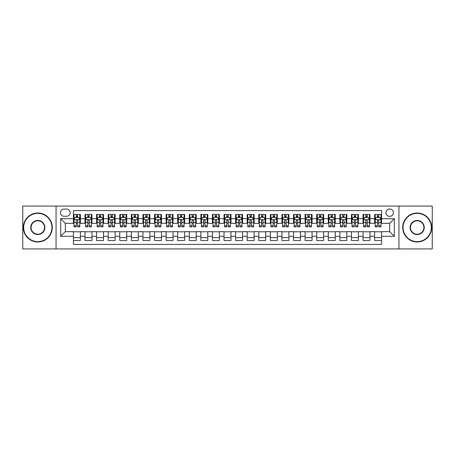 <?xml version="1.0" encoding="UTF-8"?>
<svg xmlns="http://www.w3.org/2000/svg" width="455" height="455" viewBox="0 0 455 455"><rect width="100%" height="100%" fill="white"/><g stroke="black" fill="none" stroke-linecap="round" stroke-linejoin="round"><path stroke-width="0.68" d="M389.679 208.964A3.708 3.708 0 0 0 385.971 212.673A3.708 3.708 0 0 0 389.679 216.381A3.708 3.708 0 0 0 393.387 212.673A3.708 3.708 0 0 0 389.679 208.964M398.944 248.93L432.25 248.93L432.25 206.069L398.944 206.069L398.944 248.93L56.056 248.93L56.056 206.069L22.75 206.069L22.75 248.93L56.056 248.93M381.569 214.47L374.619 214.47L374.619 218.696L369.983 218.696L369.983 223.331L374.619 223.331L374.619 218.696M369.983 218.696L369.983 214.47L363.033 214.47L363.033 218.696L358.403 218.696L358.403 223.331L363.033 223.331L363.033 218.696M358.403 218.696L358.403 214.47L351.448 214.47L351.448 218.696L346.818 218.696L346.818 223.331L351.448 223.331L351.448 218.696M346.818 218.696L346.818 214.47L339.868 214.47L339.868 218.696L335.233 218.696L335.233 223.331L339.868 223.331L339.868 218.696M335.233 218.696L335.233 214.47L328.283 214.47L328.283 218.696L323.647 218.696L323.647 223.331L328.283 223.331L328.283 218.696M323.647 218.696L323.647 214.47L316.697 214.47L316.697 218.696L312.062 218.696L312.062 223.331L316.697 223.331L316.697 218.696M312.062 218.696L312.062 214.47L305.112 214.47L305.112 218.696L300.482 218.696L300.482 223.331L305.112 223.331L305.112 218.696M300.482 218.696L300.482 214.47L293.532 214.47L293.532 218.696L288.897 218.696L288.897 223.331L293.532 223.331L293.532 218.696M288.897 218.696L288.897 214.47L281.946 214.47L281.946 218.696L277.311 218.696L277.311 223.331L281.946 223.331L281.946 218.696M277.311 218.696L277.311 214.47L270.361 214.47L270.361 218.696L265.726 218.696L265.726 223.331L270.361 223.331L270.361 218.696M265.726 218.696L265.726 214.47L258.776 214.47L258.776 218.696L254.146 218.696L254.146 223.331L258.776 223.331L258.776 218.696M254.146 218.696L254.146 214.47L247.196 214.47L247.196 218.696L242.56 218.696L242.56 223.331L247.196 223.331L247.196 218.696M242.56 218.696L242.56 214.47L235.61 214.47L235.61 218.696L230.975 218.696L230.975 223.331L235.61 223.331L235.61 218.696M230.975 218.696L230.975 214.47L224.025 214.47L224.025 218.696L219.39 218.696L219.39 223.331L224.025 223.331L224.025 218.696M219.39 218.696L219.39 214.47L212.439 214.47L212.439 218.696L207.804 218.696L207.804 223.331L212.439 223.331L212.439 218.696M207.804 218.696L207.804 214.47L200.854 214.47L200.854 218.696L196.224 218.696L196.224 223.331L200.854 223.331L200.854 218.696M196.224 218.696L196.224 214.47L189.274 214.47L189.274 218.696L184.639 218.696L184.639 223.331L189.274 223.331L189.274 218.696M184.639 218.696L184.639 214.47L177.689 214.47L177.689 218.696L173.054 218.696L173.054 223.331L177.689 223.331L177.689 218.696M173.054 218.696L173.054 214.47L166.103 214.47L166.103 218.696L161.468 218.696L161.468 223.331L166.103 223.331L166.103 218.696M161.468 218.696L161.468 214.47L154.518 214.47L154.518 218.696L149.888 218.696L149.888 223.331L154.518 223.331L154.518 218.696M149.888 218.696L149.888 214.47L142.938 214.47L142.938 218.696L138.303 218.696L138.303 223.331L142.938 223.331L142.938 218.696M138.303 218.696L138.303 214.47L131.353 214.47L131.353 218.696L126.718 218.696L126.718 223.331L131.353 223.331L131.353 218.696M126.718 218.696L126.718 214.47L119.767 214.47L119.767 218.696L115.132 218.696L115.132 223.331L119.767 223.331L119.767 218.696M115.132 218.696L115.132 214.47L108.182 214.47L108.182 218.696L103.552 218.696L103.552 223.331L108.182 223.331L108.182 218.696M103.552 218.696L103.552 214.47L96.596 214.47L96.596 218.696L91.967 218.696L91.967 223.331L96.596 223.331L96.596 218.696M91.967 218.696L91.967 214.47L85.017 214.47L85.017 223.331L80.381 223.331L80.381 214.47L73.431 214.47M73.431 240.53L80.381 240.53L80.381 231.669L85.017 231.669L85.017 240.53L91.967 240.53L91.967 231.669L96.596 231.669L96.596 236.304L91.967 236.304M96.596 236.304L96.596 240.53L103.552 240.53L103.552 231.669L108.182 231.669L108.182 236.304L103.552 236.304M108.182 236.304L108.182 240.53L115.132 240.53L115.132 231.669L119.767 231.669L119.767 236.304L115.132 236.304M119.767 236.304L119.767 240.53L126.718 240.53L126.718 231.669L131.353 231.669L131.353 236.304L126.718 236.304M131.353 236.304L131.353 240.53L138.303 240.53L138.303 231.669L142.938 231.669L142.938 236.304L138.303 236.304M142.938 236.304L142.938 240.53L149.888 240.53L149.888 231.669L154.518 231.669L154.518 236.304L149.888 236.304M154.518 236.304L154.518 240.53L161.468 240.53L161.468 231.669L166.103 231.669L166.103 236.304L161.468 236.304M166.103 236.304L166.103 240.53L173.054 240.53L173.054 231.669L177.689 231.669L177.689 236.304L173.054 236.304M177.689 236.304L177.689 240.53L184.639 240.53L184.639 231.669L189.274 231.669L189.274 236.304L184.639 236.304M189.274 236.304L189.274 240.53L196.224 240.53L196.224 231.669L200.854 231.669L200.854 236.304L196.224 236.304M200.854 236.304L200.854 240.53L207.804 240.53L207.804 231.669L212.439 231.669L212.439 236.304L207.804 236.304M212.439 236.304L212.439 240.53L219.39 240.53L219.39 231.669L224.025 231.669L224.025 236.304L219.39 236.304M224.025 236.304L224.025 240.53L230.975 240.53L230.975 231.669L235.61 231.669L235.61 236.304L230.975 236.304M235.61 236.304L235.61 240.53L242.56 240.53L242.56 231.669L247.196 231.669L247.196 236.304L242.56 236.304M247.196 236.304L247.196 240.53L254.146 240.53L254.146 231.669L258.776 231.669L258.776 236.304L254.146 236.304M258.776 236.304L258.776 240.53L265.726 240.53L265.726 231.669L270.361 231.669L270.361 236.304L265.726 236.304M270.361 236.304L270.361 240.53L277.311 240.53L277.311 231.669L281.946 231.669L281.946 236.304L277.311 236.304M281.946 236.304L281.946 240.53L288.897 240.53L288.897 231.669L293.532 231.669L293.532 236.304L288.897 236.304M293.532 236.304L293.532 240.53L300.482 240.53L300.482 231.669L305.112 231.669L305.112 236.304L300.482 236.304M305.112 236.304L305.112 240.53L312.062 240.53L312.062 231.669L316.697 231.669L316.697 236.304L312.062 236.304M316.697 236.304L316.697 240.53L323.647 240.53L323.647 231.669L328.283 231.669L328.283 236.304L323.647 236.304M328.283 236.304L328.283 240.53L335.233 240.53L335.233 231.669L339.868 231.669L339.868 236.304L335.233 236.304M339.868 236.304L339.868 240.53L346.818 240.53L346.818 231.669L351.448 231.669L351.448 236.304L346.818 236.304M351.448 236.304L351.448 240.53L358.403 240.53L358.403 231.669L363.033 231.669L363.033 236.304L358.403 236.304M363.033 236.304L363.033 240.53L369.983 240.53L369.983 231.669L374.619 231.669L374.619 236.304L369.983 236.304M64.047 216.261L66.595 216.261A3.589 3.589 0 0 0 70.189 212.673A3.589 3.589 0 0 0 66.595 209.084L64.047 209.084A3.589 3.589 0 0 0 60.458 212.673A3.589 3.589 0 0 0 64.047 216.261M398.944 206.069L56.056 206.069M381.569 218.696L381.569 210.585L73.431 210.585L73.431 223.331L65.321 223.331L65.321 231.669L73.431 231.669L73.431 244.415L381.569 244.415L381.569 231.669L389.679 231.669L389.679 223.331L381.569 223.331L381.569 218.696L394.314 218.696L394.314 236.304L381.569 236.304M73.431 236.304L60.686 236.304L60.686 218.696L73.431 218.696M374.619 236.304L374.619 240.53L381.569 240.53M73.431 217.365L74.011 217.365M76.212 217.365L77.6 217.365M79.801 217.365L80.381 217.365M73.431 223.212L74.011 223.212M76.212 223.212L77.6 223.212M79.801 223.212L80.381 223.212M73.431 231.788L80.381 231.788M73.431 237.635L80.381 237.635M85.017 223.212L85.597 223.212M87.792 223.212L89.186 223.212M91.387 223.212L91.967 223.212M85.017 217.365L85.597 217.365M87.792 217.365L89.186 217.365M91.387 217.365L91.967 217.365M85.017 231.788L91.967 231.788M85.017 237.635L91.967 237.635M96.596 231.788L103.552 231.788M96.596 237.635L103.552 237.635M96.596 217.365L97.177 217.365M99.378 217.365L100.771 217.365M102.972 217.365L103.552 217.365M96.596 223.212L97.177 223.212M99.378 223.212L100.771 223.212M102.972 223.212L103.552 223.212M108.182 231.788L115.132 231.788M108.182 237.635L115.132 237.635M108.182 217.365L108.762 217.365M110.963 217.365L112.351 217.365M114.552 217.365L115.132 217.365M108.182 223.212L108.762 223.212M110.963 223.212L112.351 223.212M114.552 223.212L115.132 223.212M119.767 231.788L126.718 231.788M119.767 237.635L126.718 237.635M119.767 217.365L120.347 217.365M122.549 217.365L123.936 217.365M126.137 217.365L126.718 217.365M119.767 223.212L120.347 223.212M122.549 223.212L123.936 223.212M126.137 223.212L126.718 223.212M131.353 231.788L138.303 231.788M131.353 237.635L138.303 237.635M131.353 217.365L131.933 217.365M134.134 217.365L135.522 217.365M137.723 217.365L138.303 217.365M131.353 223.212L131.933 223.212M134.134 223.212L135.522 223.212M137.723 223.212L138.303 223.212M142.938 231.788L149.888 231.788M142.938 237.635L149.888 237.635M142.938 217.365L143.513 217.365M145.714 217.365L147.107 217.365M149.308 217.365L149.888 217.365M142.938 223.212L143.513 223.212M145.714 223.212L147.107 223.212M149.308 223.212L149.888 223.212M154.518 231.788L161.468 231.788M154.518 237.635L161.468 237.635M154.518 217.365L155.098 217.365M157.299 217.365L158.693 217.365M160.894 217.365L161.468 217.365M154.518 223.212L155.098 223.212M157.299 223.212L158.693 223.212M160.894 223.212L161.468 223.212M166.103 231.788L173.054 231.788M166.103 237.635L173.054 237.635M166.103 217.365L166.684 217.365M168.885 217.365L170.272 217.365M172.473 217.365L173.054 217.365M166.103 223.212L166.684 223.212M168.885 223.212L170.272 223.212M172.473 223.212L173.054 223.212M177.689 231.788L184.639 231.788M177.689 237.635L184.639 237.635M177.689 217.365L178.269 217.365M180.47 217.365L181.858 217.365M184.059 217.365L184.639 217.365M177.689 223.212L178.269 223.212M180.47 223.212L181.858 223.212M184.059 223.212L184.639 223.212M189.274 231.788L196.224 231.788M189.274 237.635L196.224 237.635M189.274 217.365L189.849 217.365M192.05 217.365L193.443 217.365M195.644 217.365L196.224 217.365M189.274 223.212L189.849 223.212M192.05 223.212L193.443 223.212M195.644 223.212L196.224 223.212M200.854 231.788L207.804 231.788M200.854 237.635L207.804 237.635M200.854 217.365L201.434 217.365M203.635 217.365L205.029 217.365M207.23 217.365L207.804 217.365M200.854 223.212L201.434 223.212M203.635 223.212L205.029 223.212M207.23 223.212L207.804 223.212M212.439 231.788L219.39 231.788M212.439 237.635L219.39 237.635M212.439 217.365L213.02 217.365M215.221 217.365L216.608 217.365M218.81 217.365L219.39 217.365M212.439 223.212L213.02 223.212M215.221 223.212L216.608 223.212M218.81 223.212L219.39 223.212M224.025 231.788L230.975 231.788M224.025 237.635L230.975 237.635M224.025 217.365L224.605 217.365M226.806 217.365L228.194 217.365M230.395 217.365L230.975 217.365M224.025 223.212L224.605 223.212M226.806 223.212L228.194 223.212M230.395 223.212L230.975 223.212M235.61 231.788L242.56 231.788M235.61 237.635L242.56 237.635M235.61 217.365L236.19 217.365M238.392 217.365L239.779 217.365M241.98 217.365L242.56 217.365M235.61 223.212L236.19 223.212M238.392 223.212L239.779 223.212M241.98 223.212L242.56 223.212M247.196 231.788L254.146 231.788M247.196 237.635L254.146 237.635M247.196 217.365L247.77 217.365M249.971 217.365L251.365 217.365M253.566 217.365L254.146 217.365M247.196 223.212L247.77 223.212M249.971 223.212L251.365 223.212M253.566 223.212L254.146 223.212M258.776 231.788L265.726 231.788M258.776 237.635L265.726 237.635M258.776 217.365L259.356 217.365M261.557 217.365L262.95 217.365M265.151 217.365L265.726 217.365M258.776 223.212L259.356 223.212M261.557 223.212L262.95 223.212M265.151 223.212L265.726 223.212M270.361 231.788L277.311 231.788M270.361 237.635L277.311 237.635M270.361 217.365L270.941 217.365M273.142 217.365L274.53 217.365M276.731 217.365L277.311 217.365M270.361 223.212L270.941 223.212M273.142 223.212L274.53 223.212M276.731 223.212L277.311 223.212M281.946 231.788L288.897 231.788M281.946 237.635L288.897 237.635M281.946 217.365L282.527 217.365M284.728 217.365L286.115 217.365M288.316 217.365L288.897 217.365M281.946 223.212L282.527 223.212M284.728 223.212L286.115 223.212M288.316 223.212L288.897 223.212M293.532 231.788L300.482 231.788M293.532 237.635L300.482 237.635M293.532 217.365L294.106 217.365M296.307 217.365L297.701 217.365M299.902 217.365L300.482 217.365M293.532 223.212L294.106 223.212M296.307 223.212L297.701 223.212M299.902 223.212L300.482 223.212M305.112 231.788L312.062 231.788M305.112 237.635L312.062 237.635M305.112 217.365L305.692 217.365M307.893 217.365L309.286 217.365M311.487 217.365L312.062 217.365M305.112 223.212L305.692 223.212M307.893 223.212L309.286 223.212M311.487 223.212L312.062 223.212M316.697 231.788L323.647 231.788M316.697 237.635L323.647 237.635M316.697 217.365L317.277 217.365M319.478 217.365L320.866 217.365M323.067 217.365L323.647 217.365M316.697 223.212L317.277 223.212M319.478 223.212L320.866 223.212M323.067 223.212L323.647 223.212M328.283 231.788L335.233 231.788M328.283 237.635L335.233 237.635M328.283 217.365L328.863 217.365M331.064 217.365L332.451 217.365M334.652 217.365L335.233 217.365M328.283 223.212L328.863 223.212M331.064 223.212L332.451 223.212M334.652 223.212L335.233 223.212M339.868 231.788L346.818 231.788M339.868 237.635L346.818 237.635M339.868 217.365L340.448 217.365M342.649 217.365L344.037 217.365M346.238 217.365L346.818 217.365M339.868 223.212L340.448 223.212M342.649 223.212L344.037 223.212M346.238 223.212L346.818 223.212M351.448 231.788L358.403 231.788M351.448 237.635L358.403 237.635M351.448 217.365L352.028 217.365M354.229 217.365L355.622 217.365M357.823 217.365L358.403 217.365M351.448 223.212L352.028 223.212M354.229 223.212L355.622 223.212M357.823 223.212L358.403 223.212M363.033 231.788L369.983 231.788M363.033 237.635L369.983 237.635M363.033 217.365L363.613 217.365M365.814 217.365L367.208 217.365M369.403 217.365L369.983 217.365M363.033 223.212L363.613 223.212M365.814 223.212L367.208 223.212M369.403 223.212L369.983 223.212M374.619 231.788L381.569 231.788M374.619 237.635L381.569 237.635M374.619 217.365L375.199 217.365M377.4 217.365L378.787 217.365M380.989 217.365L381.569 217.365M374.619 223.212L375.199 223.212M377.4 223.212L378.787 223.212M380.989 223.212L381.569 223.212M65.321 223.331L60.686 218.696M65.321 231.669L60.686 236.304M394.314 218.696L389.679 223.331M394.314 236.304L389.679 231.669M77.6 215.971L76.212 215.971M79.801 225.862L77.6 225.862L77.6 226.806L79.801 226.806L79.801 219.737L78.641 217.422L75.166 217.422L74.011 219.737L74.011 226.806L76.212 226.806L76.212 225.862L74.011 225.862M74.011 219.737L74.011 214.47M79.801 219.737L79.801 214.47M76.212 217.422L76.212 214.47M77.6 214.47L77.6 217.422M77.6 225.862L77.6 220.607C77.14 219.714 76.673 219.714 76.212 220.607L76.212 225.862M37.81 213.367A14.133 14.133 0 0 0 23.677 227.5A14.133 14.133 0 0 0 37.81 241.633A14.133 14.133 0 0 0 51.944 227.5A14.133 14.133 0 0 0 37.81 213.367M37.81 241.98A14.48 14.48 0 0 1 23.33 227.5A14.48 14.48 0 0 1 37.81 213.02A14.48 14.48 0 0 1 52.291 227.5A14.48 14.48 0 0 1 37.81 241.98M37.81 220.436A7.064 7.064 0 0 1 44.874 227.5A7.064 7.064 0 0 1 37.81 234.564A7.064 7.064 0 0 1 30.741 227.5A7.064 7.064 0 0 1 37.81 220.436M37.81 234.217A6.717 6.717 0 0 0 44.527 227.5A6.717 6.717 0 0 0 37.81 220.783A6.717 6.717 0 0 0 31.088 227.5A6.717 6.717 0 0 0 37.81 234.217M417.189 213.367A14.133 14.133 0 0 0 403.056 227.5A14.133 14.133 0 0 0 417.189 241.633A14.133 14.133 0 0 0 431.323 227.5A14.133 14.133 0 0 0 417.189 213.367M417.189 241.98A14.48 14.48 0 0 1 402.709 227.5A14.48 14.48 0 0 1 417.189 213.02A14.48 14.48 0 0 1 431.67 227.5A14.48 14.48 0 0 1 417.189 241.98M417.189 220.436A7.064 7.064 0 0 1 424.259 227.5A7.064 7.064 0 0 1 417.189 234.564A7.064 7.064 0 0 1 410.126 227.5A7.064 7.064 0 0 1 417.189 220.436M417.189 234.217A6.717 6.717 0 0 0 423.912 227.5A6.717 6.717 0 0 0 417.189 220.783A6.717 6.717 0 0 0 410.473 227.5A6.717 6.717 0 0 0 417.189 234.217M89.186 215.971L87.792 215.971M91.387 225.862L89.186 225.862L89.186 226.806L91.387 226.806L91.387 219.737L90.226 217.422L86.751 217.422L85.597 219.737L85.597 226.806L87.792 226.806L87.792 225.862L85.597 225.862M85.597 219.737L85.597 214.47M91.387 219.737L91.387 214.47M87.792 217.422L87.792 214.47M89.186 214.47L89.186 217.422M89.186 225.862L89.186 220.607C88.725 219.714 88.259 219.714 87.792 220.607L87.792 225.862M100.771 215.971L99.378 215.971M102.972 225.862L100.771 225.862L100.771 226.806L102.972 226.806L102.972 219.737L101.812 217.422L98.337 217.422L97.177 219.737L97.177 226.806L99.378 226.806L99.378 225.862L97.177 225.862M97.177 219.737L97.177 214.47M102.972 219.737L102.972 214.47M99.378 217.422L99.378 214.47M100.771 214.47L100.771 217.422M100.771 225.862L100.771 220.607C100.305 219.714 99.844 219.714 99.378 220.607L99.378 225.862M112.351 215.971L110.963 215.971M114.552 225.862L112.351 225.862L112.351 226.806L114.552 226.806L114.552 219.737L113.397 217.422L109.922 217.422L108.762 219.737L108.762 226.806L110.963 226.806L110.963 225.862L108.762 225.862M108.762 219.737L108.762 214.47M114.552 219.737L114.552 214.47M110.963 217.422L110.963 214.47M112.351 214.47L112.351 217.422M112.351 225.862L112.351 220.607C111.89 219.714 111.429 219.714 110.963 220.607L110.963 225.862M123.936 215.971L122.549 215.971M126.137 225.862L123.936 225.862L123.936 226.806L126.137 226.806L126.137 219.737L124.983 217.422L121.508 217.422L120.347 219.737L120.347 226.806L122.549 226.806L122.549 225.862L120.347 225.862M120.347 219.737L120.347 214.47M126.137 219.737L126.137 214.47M122.549 217.422L122.549 214.47M123.936 214.47L123.936 217.422M123.936 225.862L123.936 220.607C123.476 219.714 123.009 219.714 122.549 220.607L122.549 225.862M135.522 215.971L134.134 215.971M137.723 225.862L135.522 225.862L135.522 226.806L137.723 226.806L137.723 219.737L136.563 217.422L133.088 217.422L131.933 219.737L131.933 226.806L134.134 226.806L134.134 225.862L131.933 225.862M131.933 219.737L131.933 214.47M137.723 219.737L137.723 214.47M134.134 217.422L134.134 214.47M135.522 214.47L135.522 217.422M135.522 225.862L135.522 220.607C135.061 219.714 134.595 219.714 134.134 220.607L134.134 225.862M147.107 215.971L145.714 215.971M149.308 225.862L147.107 225.862L147.107 226.806L149.308 226.806L149.308 219.737L148.148 217.422L144.673 217.422L143.513 219.737L143.513 226.806L145.714 226.806L145.714 225.862L143.513 225.862M143.513 219.737L143.513 214.47M149.308 219.737L149.308 214.47M145.714 217.422L145.714 214.47M147.107 214.47L147.107 217.422M147.107 225.862L147.107 220.607C146.641 219.714 146.18 219.714 145.714 220.607L145.714 225.862M158.693 215.971L157.299 215.971M160.894 225.862L158.693 225.862L158.693 226.806L160.894 226.806L160.894 219.737L159.733 217.422L156.258 217.422L155.098 219.737L155.098 226.806L157.299 226.806L157.299 225.862L155.098 225.862M155.098 219.737L155.098 214.47M160.894 219.737L160.894 214.47M157.299 217.422L157.299 214.47M158.693 214.47L158.693 217.422M158.693 225.862L158.693 220.607C158.226 219.714 157.766 219.714 157.299 220.607L157.299 225.862M170.272 215.971L168.885 215.971M172.473 225.862L170.272 225.862L170.272 226.806L172.473 226.806L172.473 219.737L171.319 217.422L167.844 217.422L166.684 219.737L166.684 226.806L168.885 226.806L168.885 225.862L166.684 225.862M166.684 219.737L166.684 214.47M172.473 219.737L172.473 214.47M168.885 217.422L168.885 214.47M170.272 214.47L170.272 217.422M170.272 225.862L170.272 220.607C169.812 219.714 169.345 219.714 168.885 220.607L168.885 225.862M181.858 215.971L180.47 215.971M184.059 225.862L181.858 225.862L181.858 226.806L184.059 226.806L184.059 219.737L182.899 217.422L179.424 217.422L178.269 219.737L178.269 226.806L180.47 226.806L180.47 225.862L178.269 225.862M178.269 219.737L178.269 214.47M184.059 219.737L184.059 214.47M180.47 217.422L180.47 214.47M181.858 214.47L181.858 217.422M181.858 225.862L181.858 220.607C181.397 219.714 180.931 219.714 180.47 220.607L180.47 225.862M193.443 215.971L192.05 215.971M195.644 225.862L193.443 225.862L193.443 226.806L195.644 226.806L195.644 219.737L194.484 217.422L191.009 217.422L189.849 219.737L189.849 226.806L192.05 226.806L192.05 225.862L189.849 225.862M189.849 219.737L189.849 214.47M195.644 219.737L195.644 214.47M192.05 217.422L192.05 214.47M193.443 214.47L193.443 217.422M193.443 225.862L193.443 220.607C192.983 219.714 192.516 219.714 192.05 220.607L192.05 225.862M205.029 215.971L203.635 215.971M207.23 225.862L205.029 225.862L205.029 226.806L207.23 226.806L207.23 219.737L206.069 217.422L202.594 217.422L201.434 219.737L201.434 226.806L203.635 226.806L203.635 225.862L201.434 225.862M201.434 219.737L201.434 214.47M207.23 219.737L207.23 214.47M203.635 217.422L203.635 214.47M205.029 214.47L205.029 217.422M205.029 225.862L205.029 220.607C204.562 219.714 204.102 219.714 203.635 220.607L203.635 225.862M216.608 215.971L215.221 215.971M218.81 225.862L216.608 225.862L216.608 226.806L218.81 226.806L218.81 219.737L217.655 217.422L214.18 217.422L213.02 219.737L213.02 226.806L215.221 226.806L215.221 225.862L213.02 225.862M213.02 219.737L213.02 214.47M218.81 219.737L218.81 214.47M215.221 217.422L215.221 214.47M216.608 214.47L216.608 217.422M216.608 225.862L216.608 220.607C216.148 219.714 215.687 219.714 215.221 220.607L215.221 225.862M228.194 215.971L226.806 215.971M230.395 225.862L228.194 225.862L228.194 226.806L230.395 226.806L230.395 219.737L229.24 217.422L225.76 217.422L224.605 219.737L224.605 226.806L226.806 226.806L226.806 225.862L224.605 225.862M224.605 219.737L224.605 214.47M230.395 219.737L230.395 214.47M226.806 217.422L226.806 214.47M228.194 214.47L228.194 217.422M228.194 225.862L228.194 220.607C227.733 219.714 227.267 219.714 226.806 220.607L226.806 225.862M239.779 215.971L238.392 215.971M241.98 225.862L239.779 225.862L239.779 226.806L241.98 226.806L241.98 219.737L240.82 217.422L237.345 217.422L236.19 219.737L236.19 226.806L238.392 226.806L238.392 225.862L236.19 225.862M236.19 219.737L236.19 214.47M241.98 219.737L241.98 214.47M238.392 217.422L238.392 214.47M239.779 214.47L239.779 217.422M239.779 225.862L239.779 220.607C239.319 219.714 238.852 219.714 238.392 220.607L238.392 225.862M251.365 215.971L249.971 215.971M253.566 225.862L251.365 225.862L251.365 226.806L253.566 226.806L253.566 219.737L252.406 217.422L248.93 217.422L247.77 219.737L247.77 226.806L249.971 226.806L249.971 225.862L247.77 225.862M247.77 219.737L247.77 214.47M253.566 219.737L253.566 214.47M249.971 217.422L249.971 214.47M251.365 214.47L251.365 217.422M251.365 225.862L251.365 220.607C250.898 219.714 250.438 219.714 249.971 220.607L249.971 225.862M262.95 215.971L261.557 215.971M265.151 225.862L262.95 225.862L262.95 226.806L265.151 226.806L265.151 219.737L263.991 217.422L260.516 217.422L259.356 219.737L259.356 226.806L261.557 226.806L261.557 225.862L259.356 225.862M259.356 219.737L259.356 214.47M265.151 219.737L265.151 214.47M261.557 217.422L261.557 214.47M262.95 214.47L262.95 217.422M262.95 225.862L262.95 220.607C262.484 219.714 262.023 219.714 261.557 220.607L261.557 225.862M274.53 215.971L273.142 215.971M276.731 225.862L274.53 225.862L274.53 226.806L276.731 226.806L276.731 219.737L275.576 217.422L272.101 217.422L270.941 219.737L270.941 226.806L273.142 226.806L273.142 225.862L270.941 225.862M270.941 219.737L270.941 214.47M276.731 219.737L276.731 214.47M273.142 217.422L273.142 214.47M274.53 214.47L274.53 217.422M274.53 225.862L274.53 220.607C274.069 219.714 273.603 219.714 273.142 220.607L273.142 225.862M286.115 215.971L284.728 215.971M288.316 225.862L286.115 225.862L286.115 226.806L288.316 226.806L288.316 219.737L287.156 217.422L283.681 217.422L282.527 219.737L282.527 226.806L284.728 226.806L284.728 225.862L282.527 225.862M282.527 219.737L282.527 214.47M288.316 219.737L288.316 214.47M284.728 217.422L284.728 214.47M286.115 214.47L286.115 217.422M286.115 225.862L286.115 220.607C285.655 219.714 285.188 219.714 284.728 220.607L284.728 225.862M297.701 215.971L296.307 215.971M299.902 225.862L297.701 225.862L297.701 226.806L299.902 226.806L299.902 219.737L298.742 217.422L295.267 217.422L294.106 219.737L294.106 226.806L296.307 226.806L296.307 225.862L294.106 225.862M294.106 219.737L294.106 214.47M299.902 219.737L299.902 214.47M296.307 217.422L296.307 214.47M297.701 214.47L297.701 217.422M297.701 225.862L297.701 220.607C297.234 219.714 296.774 219.714 296.307 220.607L296.307 225.862M309.286 215.971L307.893 215.971M311.487 225.862L309.286 225.862L309.286 226.806L311.487 226.806L311.487 219.737L310.327 217.422L306.852 217.422L305.692 219.737L305.692 226.806L307.893 226.806L307.893 225.862L305.692 225.862M305.692 219.737L305.692 214.47M311.487 219.737L311.487 214.47M307.893 217.422L307.893 214.47M309.286 214.47L309.286 217.422M309.286 225.862L309.286 220.607C308.82 219.714 308.359 219.714 307.893 220.607L307.893 225.862M320.866 215.971L319.478 215.971M323.067 225.862L320.866 225.862L320.866 226.806L323.067 226.806L323.067 219.737L321.912 217.422L318.437 217.422L317.277 219.737L317.277 226.806L319.478 226.806L319.478 225.862L317.277 225.862M317.277 219.737L317.277 214.47M323.067 219.737L323.067 214.47M319.478 217.422L319.478 214.47M320.866 214.47L320.866 217.422M320.866 225.862L320.866 220.607C320.405 219.714 319.945 219.714 319.478 220.607L319.478 225.862M332.451 215.971L331.064 215.971M334.652 225.862L332.451 225.862L332.451 226.806L334.652 226.806L334.652 219.737L333.492 217.422L330.017 217.422L328.863 219.737L328.863 226.806L331.064 226.806L331.064 225.862L328.863 225.862M328.863 219.737L328.863 214.47M334.652 219.737L334.652 214.47M331.064 217.422L331.064 214.47M332.451 214.47L332.451 217.422M332.451 225.862L332.451 220.607C331.991 219.714 331.524 219.714 331.064 220.607L331.064 225.862M344.037 215.971L342.649 215.971M346.238 225.862L344.037 225.862L344.037 226.806L346.238 226.806L346.238 219.737L345.078 217.422L341.603 217.422L340.448 219.737L340.448 226.806L342.649 226.806L342.649 225.862L340.448 225.862M340.448 219.737L340.448 214.47M346.238 219.737L346.238 214.47M342.649 217.422L342.649 214.47M344.037 214.47L344.037 217.422M344.037 225.862L344.037 220.607C343.576 219.714 343.11 219.714 342.649 220.607L342.649 225.862M355.622 215.971L354.229 215.971M357.823 225.862L355.622 225.862L355.622 226.806L357.823 226.806L357.823 219.737L356.663 217.422L353.188 217.422L352.028 219.737L352.028 226.806L354.229 226.806L354.229 225.862L352.028 225.862M352.028 219.737L352.028 214.47M357.823 219.737L357.823 214.47M354.229 217.422L354.229 214.47M355.622 214.47L355.622 217.422M355.622 225.862L355.622 220.607C355.156 219.714 354.695 219.714 354.229 220.607L354.229 225.862M367.208 215.971L365.814 215.971M369.403 225.862L367.208 225.862L367.208 226.806L369.403 226.806L369.403 219.737L368.249 217.422L364.774 217.422L363.613 219.737L363.613 226.806L365.814 226.806L365.814 225.862L363.613 225.862M363.613 219.737L363.613 214.47M369.403 219.737L369.403 214.47M365.814 217.422L365.814 214.47M367.208 214.47L367.208 217.422M367.208 225.862L367.208 220.607C366.741 219.714 366.281 219.714 365.814 220.607L365.814 225.862M378.787 215.971L377.4 215.971M380.989 225.862L378.787 225.862L378.787 226.806L380.989 226.806L380.989 219.737L379.834 217.422L376.359 217.422L375.199 219.737L375.199 226.806L377.4 226.806L377.4 225.862L375.199 225.862M375.199 219.737L375.199 214.47M380.989 219.737L380.989 214.47M377.4 217.422L377.4 214.47M378.787 214.47L378.787 217.422M378.787 225.862L378.787 220.607C378.327 219.714 377.86 219.714 377.4 220.607L377.4 225.862M85.017 236.304L80.381 236.304M85.017 218.696L80.381 218.696M79.773 219.68L74.04 219.68M74.011 218.059L74.847 218.059M78.96 218.059L79.801 218.059M76.212 222.421L74.011 222.421M79.801 222.421L77.6 222.421M77.6 216.711L76.212 216.711M91.358 219.68L85.625 219.68M85.597 218.059L86.433 218.059M90.545 218.059L91.387 218.059M87.792 222.421L85.597 222.421M91.387 222.421L89.186 222.421M89.186 216.711L87.792 216.711M102.944 219.68L97.205 219.68M97.177 218.059L98.018 218.059M102.13 218.059L102.972 218.059M99.378 222.421L97.177 222.421M102.972 222.421L100.771 222.421M100.771 216.711L99.378 216.711M114.523 219.68L108.79 219.68M108.762 218.059L109.604 218.059M113.716 218.059L114.552 218.059M110.963 222.421L108.762 222.421M114.552 222.421L112.351 222.421M112.351 216.711L110.963 216.711M126.109 219.68L120.376 219.68M120.347 218.059L121.184 218.059M125.301 218.059L126.137 218.059M122.549 222.421L120.347 222.421M126.137 222.421L123.936 222.421M123.936 216.711L122.549 216.711M137.694 219.68L131.961 219.68M131.933 218.059L132.769 218.059M136.881 218.059L137.723 218.059M134.134 222.421L131.933 222.421M137.723 222.421L135.522 222.421M135.522 216.711L134.134 216.711M149.28 219.68L143.541 219.68M143.513 218.059L144.354 218.059M148.466 218.059L149.308 218.059M145.714 222.421L143.513 222.421M149.308 222.421L147.107 222.421M147.107 216.711L145.714 216.711M160.86 219.68L155.127 219.68M155.098 218.059L155.94 218.059M160.052 218.059L160.894 218.059M157.299 222.421L155.098 222.421M160.894 222.421L158.693 222.421M158.693 216.711L157.299 216.711M172.445 219.68L166.712 219.68M166.684 218.059L167.525 218.059M171.637 218.059L172.473 218.059M168.885 222.421L166.684 222.421M172.473 222.421L170.272 222.421M170.272 216.711L168.885 216.711M184.03 219.68L178.297 219.68M178.269 218.059L179.105 218.059M183.217 218.059L184.059 218.059M180.47 222.421L178.269 222.421M184.059 222.421L181.858 222.421M181.858 216.711L180.47 216.711M195.616 219.68L189.883 219.68M189.849 218.059L190.69 218.059M194.803 218.059L195.644 218.059M192.05 222.421L189.849 222.421M195.644 222.421L193.443 222.421M193.443 216.711L192.05 216.711M207.201 219.68L201.463 219.68M201.434 218.059L202.276 218.059M206.388 218.059L207.23 218.059M203.635 222.421L201.434 222.421M207.23 222.421L205.029 222.421M205.029 216.711L203.635 216.711M218.781 219.68L213.048 219.68M213.02 218.059L213.861 218.059M217.973 218.059L218.81 218.059M215.221 222.421L213.02 222.421M218.81 222.421L216.608 222.421M216.608 216.711L215.221 216.711M230.367 219.68L224.633 219.68M224.605 218.059L225.441 218.059M229.559 218.059L230.395 218.059M226.806 222.421L224.605 222.421M230.395 222.421L228.194 222.421M228.194 216.711L226.806 216.711M241.952 219.68L236.219 219.68M236.19 218.059L237.027 218.059M241.139 218.059L241.98 218.059M238.392 222.421L236.19 222.421M241.98 222.421L239.779 222.421M239.779 216.711L238.392 216.711M253.537 219.68L247.799 219.68M247.77 218.059L248.612 218.059M252.724 218.059L253.566 218.059M249.971 222.421L247.77 222.421M253.566 222.421L251.365 222.421M251.365 216.711L249.971 216.711M265.117 219.68L259.384 219.68M259.356 218.059L260.197 218.059M264.31 218.059L265.151 218.059M261.557 222.421L259.356 222.421M265.151 222.421L262.95 222.421M262.95 216.711L261.557 216.711M276.703 219.68L270.97 219.68M270.941 218.059L271.783 218.059M275.895 218.059L276.731 218.059M273.142 222.421L270.941 222.421M276.731 222.421L274.53 222.421M274.53 216.711L273.142 216.711M288.288 219.68L282.555 219.68M282.527 218.059L283.363 218.059M287.475 218.059L288.316 218.059M284.728 222.421L282.527 222.421M288.316 222.421L286.115 222.421M286.115 216.711L284.728 216.711M299.873 219.68L294.14 219.68M294.106 218.059L294.948 218.059M299.06 218.059L299.902 218.059M296.307 222.421L294.106 222.421M299.902 222.421L297.701 222.421M297.701 216.711L296.307 216.711M311.459 219.68L305.72 219.68M305.692 218.059L306.534 218.059M310.646 218.059L311.487 218.059M307.893 222.421L305.692 222.421M311.487 222.421L309.286 222.421M309.286 216.711L307.893 216.711M323.039 219.68L317.306 219.68M317.277 218.059L318.119 218.059M322.231 218.059L323.067 218.059M319.478 222.421L317.277 222.421M323.067 222.421L320.866 222.421M320.866 216.711L319.478 216.711M334.624 219.68L328.891 219.68M328.863 218.059L329.699 218.059M333.816 218.059L334.652 218.059M331.064 222.421L328.863 222.421M334.652 222.421L332.451 222.421M332.451 216.711L331.064 216.711M346.209 219.68L340.476 219.68M340.448 218.059L341.284 218.059M345.396 218.059L346.238 218.059M342.649 222.421L340.448 222.421M346.238 222.421L344.037 222.421M344.037 216.711L342.649 216.711M357.795 219.68L352.056 219.68M352.028 218.059L352.87 218.059M356.982 218.059L357.823 218.059M354.229 222.421L352.028 222.421M357.823 222.421L355.622 222.421M355.622 216.711L354.229 216.711M369.375 219.68L363.642 219.68M363.613 218.059L364.455 218.059M368.567 218.059L369.403 218.059M365.814 222.421L363.613 222.421M369.403 222.421L367.208 222.421M367.208 216.711L365.814 216.711M380.96 219.68L375.227 219.68M375.199 218.059L376.04 218.059M380.152 218.059L380.989 218.059M377.4 222.421L375.199 222.421M380.989 222.421L378.787 222.421M378.787 216.711L377.4 216.711"/></g></svg>
